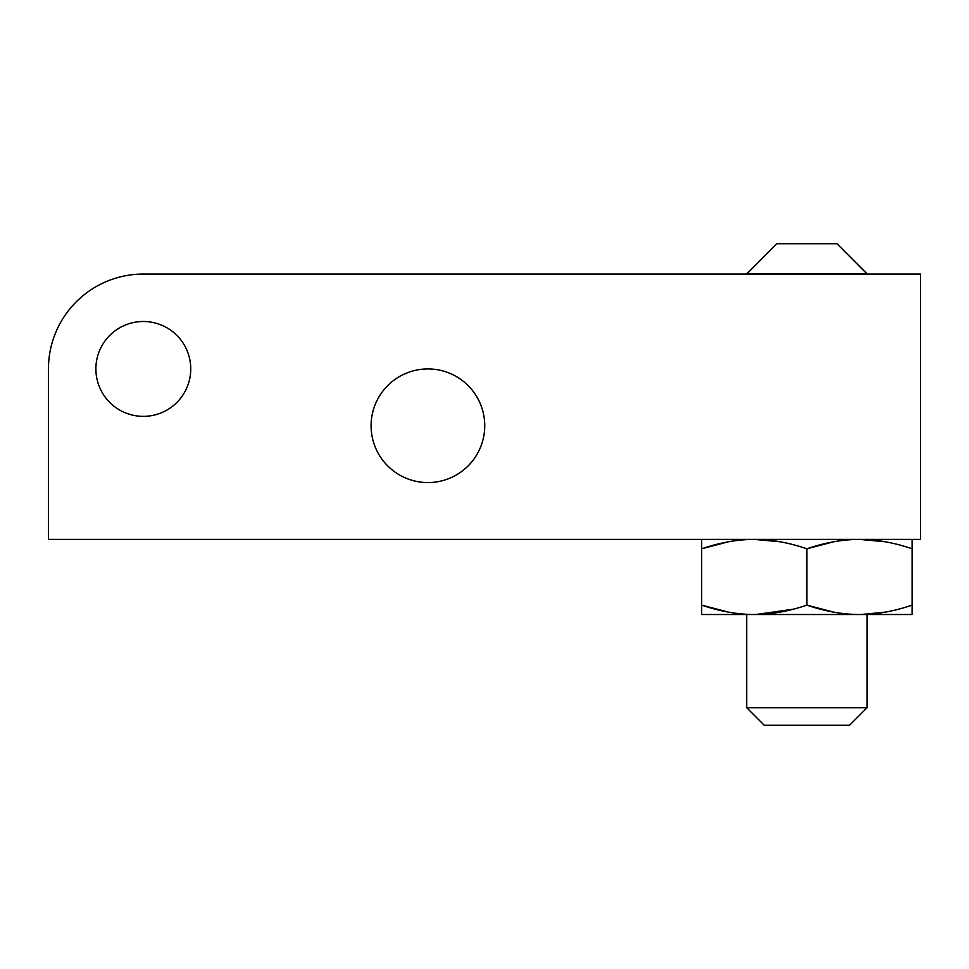 <?xml version="1.0" encoding="UTF-8"?>
<svg xmlns="http://www.w3.org/2000/svg" width="969" height="969" viewBox="0 0 969 969"><rect width="100%" height="100%" fill="white"/><g stroke="black" fill="none" stroke-linecap="round" stroke-linejoin="round"><path stroke-width="1.45" d="M95.883 368.923A47.433 47.433 0 0 0 143.315 416.355A47.433 47.433 0 0 0 190.748 368.923A47.433 47.433 0 0 0 143.315 321.49A47.433 47.433 0 0 0 95.883 368.923A47.433 47.433 0 0 1 143.315 321.49A47.433 47.433 0 0 1 190.748 368.923A47.433 47.433 0 0 1 143.315 416.355A47.433 47.433 0 0 1 95.883 368.923A47.433 47.433 0 0 0 167.031 410.008A47.433 47.433 0 0 0 167.031 327.849A47.433 47.433 0 0 0 95.883 368.923M48.45 539.394L920.55 539.394L920.55 274.057L143.315 274.057A94.865 94.865 0 0 0 48.45 368.923L48.45 539.394L48.45 368.923L48.45 539.394L920.55 539.394L48.45 539.394M484.742 425.754A56.82 56.82 0 0 1 427.923 482.574A56.82 56.82 0 0 1 371.091 425.754A56.82 56.82 0 0 1 427.923 368.923A56.82 56.82 0 0 1 484.742 425.754A56.82 56.82 0 0 0 427.923 368.923A56.82 56.82 0 0 0 371.091 425.754A56.82 56.82 0 0 0 427.923 482.574A56.82 56.82 0 0 0 484.742 425.754M920.55 274.057L920.55 539.394L920.55 274.057L143.315 274.057L920.55 274.057M256.967 274.057L321.26 274.057M143.315 274.057A94.865 94.865 0 0 0 48.45 368.923A94.865 94.865 0 0 1 143.315 274.057M776.811 243.716L746.711 273.815L867.098 273.815L746.711 274.057L867.098 274.057L746.711 273.815L776.811 243.716L836.998 243.716L867.098 273.815L836.998 243.716L776.811 243.716L746.711 274.057M746.711 614.516L746.711 707.697L746.711 614.516L746.711 707.697L867.098 707.697L867.098 614.516L867.098 707.697L746.711 707.697L764.287 725.284L746.711 707.697L776.811 707.697M912.12 539.394L912.12 614.516L701.677 614.516L701.677 605.128C719.858 611.33 737.397 614.467 754.294 614.516L701.677 614.516L701.677 539.394L701.677 548.793L728.397 541.804L701.677 548.793L701.677 605.128C719.858 611.33 737.397 614.467 754.294 614.516C771.191 614.467 788.718 611.33 806.898 605.128C825.079 611.33 842.618 614.467 859.515 614.516C876.412 614.467 893.939 611.33 912.12 605.128L912.12 614.516L859.515 614.516C876.412 614.467 893.939 611.33 912.12 605.128L912.12 548.793C893.939 542.579 876.412 539.454 859.515 539.394C842.618 539.454 825.079 542.579 806.898 548.793L806.898 605.128L806.898 548.793L833.619 541.804L806.898 548.793C788.718 542.579 771.191 539.454 754.294 539.394C737.397 539.454 719.858 542.579 701.677 548.793L728.397 541.804M728.397 612.117L701.677 605.128L728.397 612.117L701.677 605.128L701.677 614.516L754.294 614.516C771.191 614.467 788.718 611.33 806.898 605.128C825.079 611.33 842.618 614.467 859.515 614.516L754.294 614.516C737.397 614.467 719.858 611.33 701.677 605.128L701.677 539.394M833.619 612.117L806.898 605.128C788.718 611.33 771.191 614.467 754.294 614.516L754.27 614.516M912.12 548.793L912.12 605.128C893.939 611.33 876.412 614.467 859.515 614.516C842.618 614.467 825.079 611.33 806.898 605.128L806.898 548.793C825.079 542.579 842.618 539.454 859.515 539.394L859.515 539.394C876.412 539.454 893.939 542.579 912.12 548.793C893.939 542.579 876.412 539.454 859.515 539.394L885.351 541.792L859.515 539.394C842.618 539.454 825.079 542.579 806.898 548.793C788.718 542.579 771.191 539.454 754.294 539.394L780.13 541.792L754.294 539.394C737.397 539.454 719.858 542.579 701.677 548.793C719.858 542.579 737.397 539.454 754.294 539.394L754.294 539.394C771.191 539.454 788.718 542.579 806.898 548.793L833.619 541.804M836.998 725.284L764.287 725.284L849.522 725.284L867.098 707.697L849.522 725.284L764.287 725.284L746.711 707.697L836.998 707.697C875.928 707.697 875.928 707.697 836.998 707.697M371.091 425.754A56.82 56.82 0 0 0 456.326 474.955A56.82 56.82 0 0 0 456.326 376.541A56.82 56.82 0 0 0 371.091 425.754M836.998 243.716L867.098 274.057M867.098 614.516L867.098 707.697L849.522 725.284M754.294 614.516L912.12 614.516L912.12 605.128M861.162 614.516L885.351 612.129M861.162 539.406L885.351 541.792M755.941 614.516L793.223 609.21M755.941 539.406L780.13 541.792M764.287 725.284L776.811 725.284"/></g></svg>
